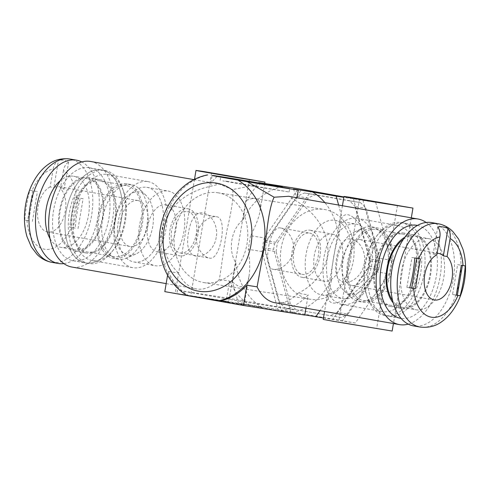 <?xml version="1.0" encoding="UTF-8"?>
<svg xmlns="http://www.w3.org/2000/svg" width="490" height="490" viewBox="0 0 490 490"><rect width="100%" height="100%" fill="white"/><g stroke="black" fill="none" stroke-linecap="round" stroke-linejoin="round"><path stroke-width="0.37" stroke-dasharray="2.45 1.84" d="M323.216 319.388L392.159 331.05M375.475 271.705C358.46 291.556 340.875 304.474 332.869 302.985C330.542 302.606 328.992 301.203 328.22 298.778L331.467 279.588C331.222 268.134 334.713 247.481 338.743 236.566L341.989 217.37C343.527 215.269 345.462 214.393 347.796 214.743C355.875 215.778 368.253 233.669 377.784 258.071L375.475 271.705L389.238 273.861L355.317 323.002L281.15 310.146L264.11 247.824A66.426 53.533 98.9 0 1 265.029 242.409L301.552 189.495M364.205 263.393C362.998 273.628 353.149 283.655 344.06 282.105C335.105 280.629 334.719 268.74 336.507 258.585C338.149 248.436 342.302 237.472 351.195 238.961C360.328 240.449 366.459 253.299 364.205 263.393M177.055 293.786L220.463 300.738L244.149 305.037L219.514 301.166M216.194 237.381C214.988 247.615 205.139 257.642 196.049 256.092C187.094 254.616 186.708 242.728 188.497 232.572C190.138 222.429 194.291 211.46 203.185 212.948C212.317 214.442 218.448 227.287 216.194 237.381M235.782 262.769A64.098 51.658 -81.1 0 0 261.893 307.328L238.336 303.188L232.536 281.964L235.782 262.769C227.654 249.925 231.164 229.283 243.058 219.747L246.305 200.551L258.506 182.88M281.15 310.146L290.693 311.646L277.873 309.392L262.052 251.511A80.415 64.803 98.9 0 1 264.355 237.883L250.592 235.721C255.725 225.927 258.879 217.695 260.049 211.031C261.685 199.271 257.103 195.78 246.305 200.551M250.592 235.721L248.289 249.349C249.894 260.386 250.145 269.304 249.043 276.097L244.149 305.037M232.536 281.964C241.184 289.902 246.684 287.942 249.043 276.097M90.54 161.461A53.606 31.734 -80 0 1 112.516 219.753A53.606 31.734 -80 0 1 71.981 267.056M232.67 189.538L219.251 184.081L211.178 186.163C193.826 189.618 174.213 200.306 165.896 218.846C157.112 237.448 164.934 259.853 178.482 273.034A53.606 31.734 100 0 0 196.404 288.922A53.606 31.734 100 0 0 219.318 279.441C221.309 268.679 223.587 247.879 227.348 228.475C231.911 209.114 233.687 196.135 232.67 189.538L263.026 183.652M217.046 176.437L210.835 182.948L211.178 186.163M304.823 314.874L280.635 310.838L304.786 315.082M280.635 310.838A64.098 51.658 -81.1 0 0 308.204 294.87L297.951 293.265A53.606 31.734 -80 0 1 275.037 302.747M305.956 308.179L308.204 294.87M164.805 291.636L226.153 301.264L229.571 281.052L219.318 279.441M167.574 275.257L168.223 271.423L178.482 273.034M343.925 196.943L375.72 202.352L343.858 197.347M187.015 295.586L188.956 295.88L186.898 295.519M292.738 313.061L227.979 301.681L228.567 298.232L293.32 309.613L292.738 313.061L241.613 305.037L176.859 293.657L177.441 290.209L242.195 301.589L241.613 305.037M227.979 301.681L176.859 293.657M355.317 323.002L323.449 317.998M226.153 301.264L261.893 307.328M277.873 309.392L238.336 303.188M218.497 192.87A45.454 36.627 -81.1 0 0 217.964 192.784A45.454 36.627 -81.1 0 0 174.734 232.009A45.454 36.627 -81.1 0 0 203.871 282.589A45.454 36.627 -81.1 0 0 247.052 243.695A45.454 36.627 -81.1 0 0 218.497 192.87M309.674 299.188A45.454 36.627 98.9 0 1 281.119 248.363A45.454 36.627 98.9 0 1 324.3 209.475A45.454 36.627 98.9 0 1 324.833 209.561A45.454 36.627 98.9 0 1 353.388 260.386A45.454 36.627 98.9 0 1 310.207 299.274A45.454 36.627 98.9 0 1 309.674 299.188M216.494 216.727L216.623 216.752C228.015 217.376 220.574 261.415 209.365 258.071C202.713 257.042 194.542 245.9 196.649 234.802C198.303 223.514 209.867 215.533 216.494 216.727M280.507 227.979C269.39 224.941 262.021 268.71 273.377 269.322C279.962 270.621 291.66 262.671 293.345 251.333C295.47 240.204 287.293 229.014 280.635 227.997L280.507 227.979M362.906 200.098L379.94 262.42A66.426 53.533 98.9 0 1 379.021 267.84L342.498 320.748M375.72 202.352L391.547 260.233A80.415 64.803 98.9 0 1 389.238 273.861M187.443 211.619A20.978 12.422 -80 0 1 187.578 211.643A20.978 12.422 -80 0 1 196.178 234.453A20.978 12.422 -80 0 1 180.314 252.963A20.978 12.422 -80 0 1 171.696 230.269A20.978 12.422 -80 0 1 187.443 211.619M309.551 233.081A20.978 12.422 -80 0 1 309.686 233.105A20.978 12.422 -80 0 1 318.286 255.915A20.978 12.422 -80 0 1 302.422 274.425A20.978 12.422 -80 0 1 293.804 251.725A20.978 12.422 -80 0 1 309.551 233.081M310.041 230.208A23.894 14.143 -80 0 1 310.188 230.233A23.894 14.143 -80 0 1 319.982 256.215A23.894 14.143 -80 0 1 301.92 277.297A23.894 14.143 -80 0 1 292.101 251.444A23.894 14.143 -80 0 1 310.041 230.208M332.245 234.11A23.894 14.143 -80 0 1 332.392 234.134A23.894 14.143 -80 0 1 342.185 260.117A23.894 14.143 -80 0 1 324.123 281.199A23.894 14.143 -80 0 1 314.304 255.345A23.894 14.143 -80 0 1 332.245 234.11M334.572 220.322A37.877 22.424 -80 0 1 334.811 220.359A37.877 22.424 -80 0 1 350.344 261.55A37.877 22.424 -80 0 1 321.703 294.968A37.877 22.424 -80 0 1 306.14 253.985A37.877 22.424 -80 0 1 334.572 220.322M355.85 224.059A37.877 22.424 -80 0 1 356.089 224.102A37.877 22.424 -80 0 1 371.616 265.286A37.877 22.424 -80 0 1 342.982 298.71A37.877 22.424 -80 0 1 327.418 257.728A37.877 22.424 -80 0 1 355.85 224.059M356.824 218.313A43.702 25.872 -80 0 1 357.1 218.362A43.702 25.872 -80 0 1 375.015 265.88A43.702 25.872 -80 0 1 341.971 304.449A43.702 25.872 -80 0 1 324.013 257.158A43.702 25.872 -80 0 1 356.824 218.313M397.525 225.467A43.702 25.872 -80 0 1 397.8 225.516A43.702 25.872 -80 0 1 415.722 273.034A43.702 25.872 -80 0 1 382.672 311.603A43.702 25.872 -80 0 1 366.385 294.478A43.702 25.872 -80 0 1 376.657 236.064A43.702 25.872 -80 0 1 397.525 225.467M400.887 222.509A47.199 27.942 -80 0 1 401.181 222.558A47.199 27.942 -80 0 1 420.53 273.879A47.199 27.942 -80 0 1 384.846 315.536A47.199 27.942 -80 0 1 367.255 297.038A47.199 27.942 -80 0 1 378.341 233.951A47.199 27.942 -80 0 1 400.887 222.509M404.213 223.097A47.199 27.942 -80 0 1 404.513 223.146A47.199 27.942 -80 0 1 423.862 274.467A47.199 27.942 -80 0 1 388.172 316.117A47.199 27.942 -80 0 1 368.78 265.047A47.199 27.942 -80 0 1 404.213 223.097A47.199 27.942 -80 0 1 404.513 223.146A47.199 27.942 -80 0 1 423.862 274.467A47.199 27.942 -80 0 1 388.172 316.117A47.199 27.942 -80 0 1 368.78 265.047A47.199 27.942 -80 0 1 404.213 223.097M402.566 232.86A37.295 22.075 -80 0 1 402.798 232.903A37.295 22.075 -80 0 1 418.086 273.451A37.295 22.075 -80 0 1 389.887 306.36A37.295 22.075 -80 0 1 374.562 266.009A37.295 22.075 -80 0 1 402.566 232.86M404.801 237.24A37.295 22.075 -80 0 1 414.957 235.041A37.295 22.075 -80 0 1 415.195 235.078A37.295 22.075 -80 0 1 430.483 275.631A37.295 22.075 -80 0 1 402.284 308.541A37.295 22.075 -80 0 1 393.25 302.961M87.477 177.49A37.295 22.075 -80 0 1 87.716 177.527A37.295 22.075 -80 0 1 103.004 218.081A37.295 22.075 -80 0 1 74.805 250.99A37.295 22.075 -80 0 1 59.48 210.639A37.295 22.075 -80 0 1 87.477 177.49M229.571 281.052A64.098 51.658 -81.1 0 0 250.304 305.509M188.956 295.88A64.098 51.658 98.9 0 1 168.223 271.423M228.567 298.232L177.441 290.209M293.32 309.613L242.195 301.589M226.87 181.282L289.094 191.988L254.567 186.457L222.754 180.883L226.87 181.282M391.547 260.233L377.784 258.071M338.621 205.059L341.989 217.37M328.22 298.778L320.025 310.648M262.052 251.511L248.289 249.349M264.355 237.883L298.281 188.742M290.693 311.646L273.653 249.324A66.426 53.533 98.9 0 1 274.572 243.904L310.985 191.155M426.122 222.46A53.606 31.734 -80 0 1 439.996 277.303A53.606 31.734 -80 0 1 408.256 324.129M194.407 296.524L228.634 302.41L194.407 296.524M342.424 322.536L376.645 328.423L342.424 322.536M353.363 198.603L370.397 260.925A66.426 53.533 98.9 0 1 369.478 266.339L332.955 319.253M370.397 260.925L379.94 262.42M369.478 266.339L379.021 267.84M264.11 247.824L273.653 249.324M265.029 242.409L274.572 243.904M107.053 174.422A43.702 25.872 -80 0 1 107.328 174.464A43.702 25.872 -80 0 1 123.615 191.59A43.702 25.872 -80 0 1 113.343 250.01A43.702 25.872 -80 0 1 92.2 260.551A43.702 25.872 -80 0 1 74.241 213.266A43.702 25.872 -80 0 1 107.053 174.422M147.753 181.576A43.702 25.872 -80 0 1 148.029 181.619A43.702 25.872 -80 0 1 165.945 229.142A43.702 25.872 -80 0 1 132.9 267.705A43.702 25.872 -80 0 1 114.942 220.42A43.702 25.872 -80 0 1 147.753 181.576M104.86 170.483A47.199 27.942 -80 0 1 105.154 170.538A47.199 27.942 -80 0 1 122.745 189.03A47.199 27.942 -80 0 1 111.659 252.117A47.199 27.942 -80 0 1 88.819 263.51A47.199 27.942 -80 0 1 69.421 212.44A47.199 27.942 -80 0 1 104.86 170.483M101.528 169.901A47.199 27.942 -80 0 1 101.828 169.95A47.199 27.942 -80 0 1 121.177 221.272A47.199 27.942 -80 0 1 85.487 262.922A47.199 27.942 -80 0 1 66.095 211.852A47.199 27.942 -80 0 1 101.528 169.901A47.199 27.942 100 0 0 66.095 211.852A47.199 27.942 100 0 0 85.487 262.922A47.199 27.942 100 0 0 121.177 221.272A47.199 27.942 100 0 0 101.828 169.95A47.199 27.942 100 0 0 101.528 169.901M99.874 179.671A37.295 22.075 -80 0 1 100.113 179.708A37.295 22.075 -80 0 1 115.401 220.261A37.295 22.075 -80 0 1 87.202 253.171A37.295 22.075 -80 0 1 71.877 212.813A37.295 22.075 -80 0 1 99.874 179.671M146.78 187.321A37.877 22.424 -80 0 1 147.018 187.358A37.877 22.424 -80 0 1 162.551 228.542A37.877 22.424 -80 0 1 133.911 261.966A37.877 22.424 -80 0 1 118.347 220.984A37.877 22.424 -80 0 1 146.78 187.321M168.058 191.057A37.877 22.424 -80 0 1 168.297 191.1A37.877 22.424 -80 0 1 183.824 232.285A37.877 22.424 -80 0 1 155.189 265.709A37.877 22.424 -80 0 1 139.626 224.726A37.877 22.424 -80 0 1 168.058 191.057M165.724 204.845A23.894 14.143 -80 0 1 165.877 204.875A23.894 14.143 -80 0 1 175.671 230.851A23.894 14.143 -80 0 1 157.609 251.934A23.894 14.143 -80 0 1 147.79 226.08A23.894 14.143 -80 0 1 165.724 204.845M187.927 208.746A23.894 14.143 -80 0 1 188.08 208.777A23.894 14.143 -80 0 1 197.874 234.753A23.894 14.143 -80 0 1 179.812 255.835A23.894 14.143 -80 0 1 169.993 229.982A23.894 14.143 -80 0 1 187.927 208.746M297.951 293.265C315.082 285.143 329.788 266.707 327.675 246.158C325.936 225.964 310.923 209.42 295.623 200.6L288.965 196.331M282.301 186.678A64.098 51.658 -81.1 0 0 243.058 219.747M292.224 312.657A64.098 51.658 -81.1 0 0 331.467 279.588M338.743 236.566A64.098 51.658 -81.1 0 0 324.882 202.646M293.357 188.981L297.026 197.525L295.623 200.6M63.878 263.608A52.442 31.048 100 0 0 97.963 217.193A52.442 31.048 100 0 0 81.744 161.939M29.829 190.31L37.436 191.559L29.829 190.31C27.195 200.104 25.511 210.063 24.776 220.188L28.683 220.788L33.736 190.91M75.215 228.107L69.58 227.201L75.215 228.107C75.95 217.977 77.634 208.017 80.268 198.23L74.633 197.329L69.58 227.201M76.336 197.593A40.792 24.145 100 0 0 63.412 170.575C64.117 166.759 65.881 163.856 68.698 161.859A50.115 29.663 100 0 0 63.712 160.297A50.115 29.663 100 0 0 58.475 160.255C55.658 162.239 53.9 165.148 53.19 168.97A40.792 24.145 100 0 0 32.034 190.641M63.412 170.575L60.374 188.558L64.074 189.207A23.306 13.8 100 0 0 59.394 186.751A23.306 13.8 100 0 0 59.247 186.727A23.306 13.8 100 0 0 53.851 187.603L58.475 160.255M68.698 161.859L64.074 189.207M53.19 168.97L50.151 186.953L53.851 187.603M32.665 190.812L27.611 220.684L24.776 220.188M27.611 220.684L28.683 220.788M32.383 221.437L37.436 191.559M78.051 228.603L83.104 198.726L78.333 197.978L73.279 227.856M78.333 197.978L74.633 197.329M83.104 198.726L80.268 198.23M50.151 186.953A23.306 13.8 100 0 0 37.54 211.221A23.306 13.8 100 0 0 47.622 232.015A23.306 13.8 100 0 0 64.264 215.667A23.306 13.8 100 0 0 60.374 188.558M137.88 200.545A23.306 13.8 100 0 0 120.381 221.26A23.306 13.8 100 0 0 129.954 246.482A23.306 13.8 100 0 0 147.582 225.915A23.306 13.8 100 0 0 138.027 200.569A23.306 13.8 100 0 0 137.88 200.545M139.338 191.927A32.046 18.975 100 0 0 114.587 226.374A32.046 18.975 100 0 0 135.693 254.09A32.046 18.975 100 0 0 152.678 226.809A32.046 18.975 100 0 0 146.014 195.375A32.046 18.975 100 0 0 139.338 191.927M131.057 184.559A37.877 22.424 100 0 0 102.618 218.221A37.877 22.424 100 0 0 118.182 259.204A37.877 22.424 100 0 0 126.751 258.022A37.877 22.424 100 0 0 146.822 225.78A37.877 22.424 100 0 0 138.946 188.625A37.877 22.424 100 0 0 131.296 184.595A37.877 22.424 100 0 0 131.057 184.559M126.432 183.744A37.877 22.424 100 0 0 97.994 217.407A37.877 22.424 100 0 0 113.558 258.389A37.877 22.424 100 0 0 142.198 224.965A37.877 22.424 100 0 0 126.671 183.781A37.877 22.424 100 0 0 126.432 183.744M126.138 185.465A36.125 21.389 100 0 0 99.017 217.578A36.125 21.389 100 0 0 113.858 256.668A36.125 21.389 100 0 0 141.181 224.788A36.125 21.389 100 0 0 126.365 185.502A36.125 21.389 100 0 0 126.138 185.465M99.678 180.816A36.125 21.389 100 0 0 72.557 212.93A36.125 21.389 100 0 0 87.404 252.019A36.125 21.389 100 0 0 114.721 220.139A36.125 21.389 100 0 0 99.911 180.853A36.125 21.389 100 0 0 99.678 180.816M89.131 167.721A47.199 27.942 100 0 0 53.698 209.677A47.199 27.942 100 0 0 73.09 260.747A47.199 27.942 100 0 0 108.78 219.097A47.199 27.942 100 0 0 89.431 167.77A47.199 27.942 100 0 0 89.131 167.721M87.287 178.636A36.125 21.389 100 0 0 60.16 210.749A36.125 21.389 100 0 0 75.007 249.839A36.125 21.389 100 0 0 102.324 217.958A36.125 21.389 100 0 0 87.514 178.679A36.125 21.389 100 0 0 87.287 178.636M50.023 238.575A36.125 21.389 100 0 0 61.134 247.401A36.125 21.389 100 0 0 88.451 215.52A36.125 21.389 100 0 0 73.635 176.241A36.125 21.389 100 0 0 73.408 176.198A36.125 21.389 100 0 0 60.19 180.749M431.696 222.595A52.442 31.048 -80 0 1 453.195 279.625A52.442 31.048 -80 0 1 413.542 325.899M436.835 254.904L433.136 254.255A23.306 13.8 -80 0 1 437.111 253.281M437.76 226.907L433.136 254.255M456.276 295.09L452.564 294.508L457.617 264.631L465.224 265.88M457.617 264.631L461.317 265.286M409.75 287.789L406.896 287.342L409.732 287.838M452.564 294.508L456.264 295.158M406.896 287.342L411.949 257.464L416.708 258.279M416.721 258.218L420.42 258.867M411.949 257.464L414.785 257.967M359.899 239.561A23.306 13.8 -80 0 1 360.046 239.586A23.306 13.8 -80 0 1 369.601 264.931A23.306 13.8 -80 0 1 351.973 285.499A23.306 13.8 -80 0 1 342.4 260.282A23.306 13.8 -80 0 1 359.899 239.561M361.357 230.943A32.046 18.975 -80 0 1 373.38 271.503A32.046 18.975 -80 0 1 343.986 290.699A32.046 18.975 -80 0 1 337.322 259.259A32.046 18.975 -80 0 1 354.307 231.978A32.046 18.975 -80 0 1 361.357 230.943M371.579 226.827A37.877 22.424 -80 0 1 371.818 226.864A37.877 22.424 -80 0 1 387.345 268.048A37.877 22.424 -80 0 1 358.704 301.473A37.877 22.424 -80 0 1 351.054 297.442A37.877 22.424 -80 0 1 343.178 260.288A37.877 22.424 -80 0 1 363.249 228.046A37.877 22.424 -80 0 1 371.579 226.827M376.204 227.636A37.877 22.424 -80 0 1 376.443 227.679A37.877 22.424 -80 0 1 391.969 268.863A37.877 22.424 -80 0 1 363.329 302.287A37.877 22.424 -80 0 1 347.765 261.305A37.877 22.424 -80 0 1 376.204 227.636M375.91 229.363A36.125 21.389 -80 0 1 376.142 229.4A36.125 21.389 -80 0 1 390.953 268.685A36.125 21.389 -80 0 1 363.635 300.566A36.125 21.389 -80 0 1 348.788 261.47A36.125 21.389 -80 0 1 375.91 229.363M402.37 234.012A36.125 21.389 -80 0 1 402.596 234.049A36.125 21.389 -80 0 1 417.407 273.334A36.125 21.389 -80 0 1 390.089 305.215A36.125 21.389 -80 0 1 375.248 266.125A36.125 21.389 -80 0 1 402.37 234.012M417.443 225.425A47.199 27.942 -80 0 1 436.259 276.648A47.199 27.942 -80 0 1 401.108 318.384M403.35 239.334A36.125 21.389 -80 0 1 414.767 236.186A36.125 21.389 -80 0 1 414.993 236.229A36.125 21.389 -80 0 1 429.804 275.509A36.125 21.389 -80 0 1 402.486 307.389A36.125 21.389 -80 0 1 392.6 300.505M428.64 238.63A36.125 21.389 -80 0 1 428.866 238.667A36.125 21.389 -80 0 1 443.683 277.953A36.125 21.389 -80 0 1 416.365 309.833A36.125 21.389 -80 0 1 401.518 270.737A36.125 21.389 -80 0 1 428.64 238.63M378.703 269.629L348.016 314.072L337.114 312.363L367.794 267.92L378.703 269.629A64.796 52.222 98.9 0 0 380.234 260.576L369.325 258.861L355.017 206.511L365.92 208.226L380.234 260.576M340.942 317.489L285.039 307.873L340.942 317.489A64.796 52.222 98.9 0 0 348.016 314.072M295.948 309.582A64.796 52.222 98.9 0 1 290.399 303.947L279.496 302.238A64.796 52.222 98.9 0 0 285.039 307.873M337.114 312.363A64.796 52.222 98.9 0 1 330.033 315.781M290.399 303.947L276.091 251.597L265.182 249.888A64.796 52.222 98.9 0 1 266.713 240.829L277.622 242.544L308.302 198.095A64.796 52.222 98.9 0 1 315.382 194.677L360.377 202.584A64.796 52.222 98.9 0 1 365.92 208.226M276.091 251.597A64.796 52.222 98.9 0 1 277.622 242.544M308.302 198.095L297.399 196.386A64.796 52.222 98.9 0 1 304.474 192.968L315.382 194.677M360.377 202.584L349.468 200.875A64.796 52.222 98.9 0 1 355.017 206.511M297.399 196.386L266.713 240.829M349.468 200.875L304.474 192.968M265.182 249.888L279.496 302.238M369.325 258.861A64.796 52.222 98.9 0 1 367.794 267.92M207.999 175.016A64.098 51.658 -81.1 0 0 162.086 229.063A64.098 51.658 -81.1 0 0 187.596 295.666M51.83 262.334A52.442 31.048 100 0 0 91.483 216.053A52.442 31.048 100 0 0 69.984 159.03L69.519 158.95M26.981 220.518A40.792 24.145 100 0 0 44.853 249.275A40.792 24.145 100 0 0 71.283 227.47M438.17 223.734A52.442 31.048 -80 0 1 459.669 280.758A52.442 31.048 -80 0 1 420.016 327.038M342.437 205.727L324.558 311.444M411.312 217.829L393.427 323.547M194.493 179.309L175.2 293.375M264.71 183.474L260.049 211.031M166.165 283.612L196.404 288.922M193.881 179.622L219.594 184.136M210.841 182.948L212.072 175.653M203.871 282.589L310.207 299.274M217.964 192.784L324.3 209.475M180.314 252.963L209.365 258.071M187.578 211.643L216.623 216.752M301.92 277.297L324.123 281.199M310.188 230.233L332.392 234.134M321.703 294.968L342.982 298.71M334.811 220.359L356.089 224.102M341.971 304.449L382.672 311.603M357.1 218.362L397.8 225.516M366.385 294.478L367.255 297.038M376.657 236.064L378.341 233.951M384.846 315.536L400.569 318.298M401.181 222.558L416.91 225.32M389.887 306.36L402.284 308.541M402.798 232.903L415.195 235.078M273.377 269.322L302.422 274.425M280.635 227.997L309.686 233.105M289.094 191.988L289.676 188.54M220.145 180.326L220.733 176.878M211.508 173.05L190.714 295.997M249.428 179.463L228.634 302.41M359.525 199.063L338.725 322.01M397.445 205.475L376.645 328.423M92.2 260.551L132.9 267.705M107.328 174.464L148.029 181.619M123.615 191.59L122.745 189.03M113.343 250.01L111.659 252.117M73.09 260.747L88.819 263.51M89.431 167.77L105.154 170.538M74.805 250.99L87.202 253.171M87.716 177.527L100.113 179.708M133.911 261.966L155.189 265.709M147.018 187.358L168.297 191.1M157.609 251.934L179.812 255.835M165.877 204.875L188.08 208.777M138.027 200.569L59.394 186.751M129.954 246.482L47.622 232.015M146.014 195.375L138.946 188.625M135.693 254.09L126.751 258.022M131.296 184.595L126.671 183.781M118.182 259.204L113.558 258.389M126.365 185.502L99.911 180.853M113.858 256.668L87.404 252.019M87.514 178.679L73.635 176.241M75.007 249.839L61.134 247.401M351.973 285.499L434.305 299.966M360.046 239.586L438.679 253.404M343.986 290.699L351.054 297.442M354.307 231.978L363.249 228.046M358.704 301.473L363.329 302.287M371.818 226.864L376.443 227.679M363.635 300.566L390.089 305.215M376.142 229.4L402.596 234.049M402.486 307.389L416.365 309.833M414.993 236.229L428.866 238.667"/><path stroke-width="0.73" d="M393.427 323.547L392.159 331.05L333.274 321.305L323.216 319.388L324.558 311.444M350.73 197.39L412.954 208.097L378.433 202.572L346.614 196.998L344.011 196.435L350.73 197.39M219.514 301.166L177.055 293.786M202.719 171.378L264.943 182.09L230.416 176.559L198.603 170.986L195.994 170.428L202.719 171.378M166.165 283.612L71.981 267.056A53.606 31.734 -80 0 1 49.956 209.052A53.606 31.734 -80 0 1 90.203 161.4A53.606 31.734 -80 0 1 90.54 161.461L193.881 179.622M324.882 202.646A64.098 51.658 -81.1 0 0 312.632 192.007L293.357 188.981A43.702 0.38 -170.4 0 1 298.294 189.998A43.702 0.38 -170.4 0 1 247.377 181.766L217.046 176.437A43.702 0.38 -170.4 0 1 212.115 175.42A43.702 0.38 -170.4 0 1 263.026 183.652L282.301 186.678L258.745 182.537L298.281 188.742L343.925 196.943M408.256 324.129A53.606 31.734 -80 0 1 399.46 324.607L275.037 302.747A53.606 31.734 -80 0 1 257.115 286.852L246.856 285.241L243.438 305.454L304.786 315.082L305.956 308.179M186.898 295.519L164.805 291.636L167.574 275.257M246.856 285.241A64.098 51.658 98.9 0 1 219.287 301.209L187.596 295.666M243.438 305.454L219.287 301.209M312.632 192.007L336.189 196.147L338.621 205.059M343.858 197.347L336.189 196.147M227.452 177.833L289.676 188.54L255.155 183.009L223.336 177.435L227.452 177.833M323.449 317.998L304.823 314.874M393.25 302.961A37.295 22.075 -80 0 1 386.996 267.987A37.295 22.075 -80 0 1 404.801 237.24M320.025 310.648L315.781 316.797M258.506 182.88L258.745 182.537M399.46 324.607A53.606 31.734 -80 0 1 377.435 266.603A53.606 31.734 -80 0 1 417.682 218.95A53.606 31.734 -80 0 1 418.019 219.012A53.606 31.734 -80 0 1 426.122 222.46M215.208 173.576L249.428 179.463L215.208 173.576M363.219 199.583L397.445 205.475L363.219 199.583M257.115 286.852L266.235 236.407C268.306 216.543 270.933 203.479 274.124 197.225L288.628 196.276L418.019 219.012M274.124 197.225L247.377 181.766M81.744 161.939A52.442 31.048 100 0 0 76.458 160.169A52.442 31.048 100 0 0 76.128 160.114A52.442 31.048 100 0 0 36.756 206.725A52.442 31.048 100 0 0 58.304 263.473A52.442 31.048 100 0 0 63.878 263.608M60.19 180.749A36.125 21.389 100 0 0 50.023 238.575M420.016 327.038L413.542 325.899A52.442 31.048 -80 0 1 391.988 269.157A52.442 31.048 -80 0 1 431.359 222.54A52.442 31.048 -80 0 1 431.696 222.595L438.17 223.734C443.799 224.788 448.705 227.397 452.895 231.568L458.683 239.181L463.019 249.435C465.898 259.547 466.327 270.358 464.3 281.873C462.254 293.063 458.248 302.82 452.282 311.15C449.067 315.566 445.41 319.18 441.3 321.991C435.353 326.297 428.26 327.982 420.016 327.038A52.442 31.048 -80 0 1 398.468 270.29A52.442 31.048 -80 0 1 437.84 223.679A52.442 31.048 -80 0 1 438.17 223.734M465.224 265.88L461.317 265.286L456.264 295.158L460.171 295.758C462.805 285.964 464.489 276.005 465.224 265.88M415.367 288.739L420.42 258.867L414.785 257.967C414.05 268.091 412.366 278.044 409.732 287.838L415.367 288.739L409.75 287.789M418.717 258.598A40.792 24.145 -80 0 1 439.873 236.927C440.467 233.093 439.757 229.749 437.76 226.907A50.115 29.663 -80 0 1 442.997 226.95A50.115 29.663 -80 0 1 447.983 228.512C449.985 231.347 450.69 234.686 450.102 238.532A40.792 24.145 -80 0 1 463.019 265.549M439.873 236.927L436.835 254.904A23.306 13.8 -80 0 0 424.224 279.178A23.306 13.8 -80 0 0 434.305 299.966A23.306 13.8 -80 0 0 450.947 283.624A23.306 13.8 -80 0 0 447.058 256.509L443.358 255.86L447.983 228.512M447.058 256.509L450.102 238.532M462.376 265.451L457.335 295.256L460.171 295.758M457.335 295.256L456.276 295.09M437.111 253.281A23.306 13.8 -80 0 1 438.532 253.379A23.306 13.8 -80 0 1 438.679 253.404A23.306 13.8 -80 0 1 443.358 255.86M416.708 258.279L411.667 288.089M401.108 318.384A47.199 27.942 -80 0 1 400.569 318.298A47.199 27.942 -80 0 1 381.177 267.228A47.199 27.942 -80 0 1 416.61 225.271A47.199 27.942 -80 0 1 416.91 225.32A47.199 27.942 -80 0 1 417.443 225.425M392.6 300.505A36.125 21.389 -80 0 1 403.35 239.334M216.641 183.144A54.776 44.143 -81.1 0 0 165.289 257.538A54.776 44.143 -81.1 0 0 240.596 270.768A54.776 44.143 -81.1 0 0 216.641 183.144M217.928 300.995A64.098 51.658 -81.1 0 0 263.841 246.948A64.098 51.658 -81.1 0 0 238.33 180.345M69.654 158.974A52.442 31.048 100 0 0 30.282 205.586A52.442 31.048 100 0 0 51.83 262.334C46.201 261.28 41.295 258.671 37.105 254.5L31.317 246.893L26.981 236.633C24.102 226.521 23.673 215.71 25.701 204.195C27.746 193.005 31.752 183.248 37.718 174.918C40.933 170.502 44.59 166.888 48.7 164.077C54.623 159.844 61.556 158.129 69.519 158.95L69.984 159.03A52.442 31.048 100 0 0 69.654 158.974M457.966 295.427A40.792 24.145 -80 0 1 431.543 317.226A40.792 24.145 -80 0 1 413.664 288.475M344.011 196.435L342.437 205.727M412.954 208.097L411.312 217.829M195.994 170.428L194.493 179.309M264.943 182.09L264.71 183.474M207.417 174.936C194.585 177.539 183.683 184.454 174.722 195.675C164.634 208.85 159.464 224.083 159.213 241.368C159.728 265.837 168.995 283.912 187.015 295.586M297.02 197.525L298.294 189.998M76.458 160.169L69.984 159.03M58.304 263.473L51.83 262.334"/></g></svg>
